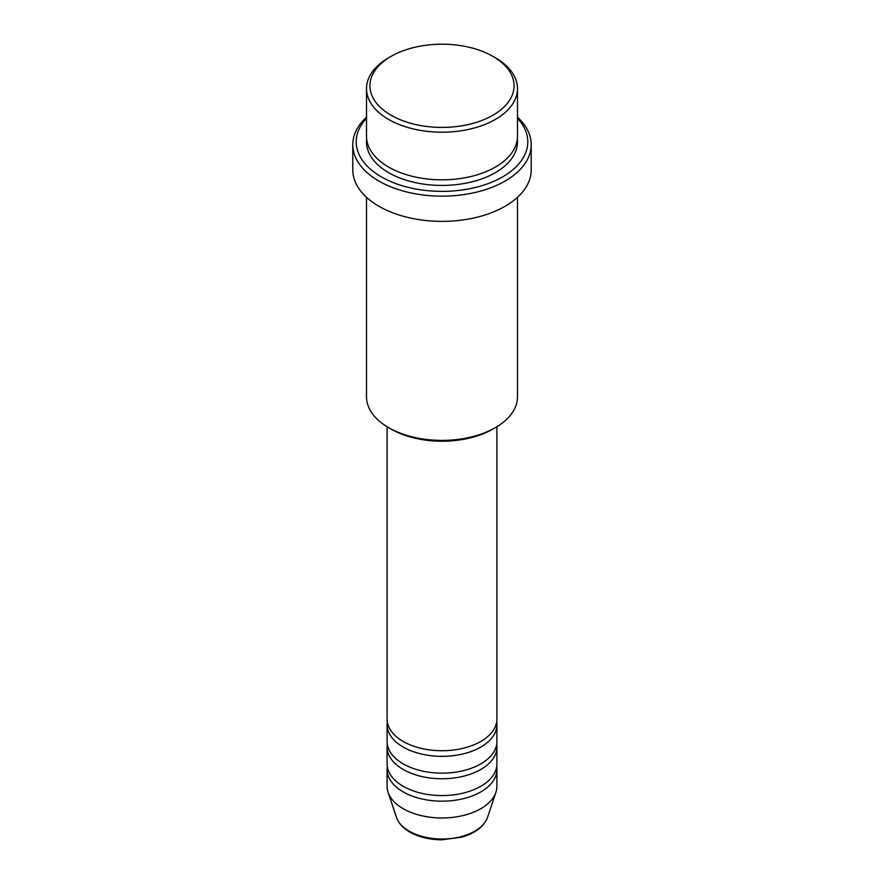 <?xml version="1.0" encoding="UTF-8"?>
<svg xmlns="http://www.w3.org/2000/svg" width="884" height="884" viewBox="0 0 884 884"><rect width="100%" height="100%" fill="white"/><g stroke="black" fill="none" stroke-linecap="round" stroke-linejoin="round"><path stroke-width="1.33" d="M387.093 426.729L387.093 719.035A54.907 31.702 0 0 0 403.181 741.455A54.907 31.702 0 0 0 463.006 748.317A54.907 31.702 0 0 0 496.907 719.035L496.907 426.729M387.314 721.841A54.907 31.702 0 0 0 387.093 724.637A54.907 31.702 0 0 0 403.181 747.057A54.907 31.702 0 0 0 463.006 753.93A54.907 31.702 0 0 0 496.907 724.637A54.907 31.702 0 0 0 496.686 721.841M387.093 724.637L387.093 741.455A54.907 31.702 0 0 0 403.181 763.864A54.907 31.702 0 0 0 463.006 770.737A54.907 31.702 0 0 0 496.907 741.455L496.907 724.637M387.314 744.251A54.907 31.702 0 0 0 387.093 747.057A54.907 31.702 0 0 0 403.181 769.467A54.907 31.702 0 0 0 463.006 776.34A54.907 31.702 0 0 0 496.907 747.057A54.907 31.702 0 0 0 496.686 744.251M387.093 747.057L387.093 763.864A54.907 31.702 0 0 0 403.181 786.285A54.907 31.702 0 0 0 463.006 793.147A54.907 31.702 0 0 0 496.907 763.864L496.907 747.057M387.314 766.671A54.907 31.702 0 0 0 387.093 769.467A54.907 31.702 0 0 0 403.181 791.887A54.907 31.702 0 0 0 463.006 798.76A54.907 31.702 0 0 0 496.907 769.467A54.907 31.702 0 0 0 496.686 766.671M391.048 115.229A72.068 41.603 0 0 0 492.952 115.229A72.068 41.603 0 0 0 492.963 56.388A72.068 41.603 0 0 0 492.952 56.388L495.383 57.791A75.494 43.581 180 0 1 517.494 88.61A75.494 43.581 180 0 1 470.896 128.876A75.494 43.581 180 0 1 388.617 119.428A75.494 43.581 180 0 1 366.506 88.61A75.494 43.581 180 0 1 388.617 57.791L391.037 56.388A72.068 41.603 0 0 0 391.048 115.229M495.383 427.635L492.963 429.038A72.068 41.603 180 0 1 391.048 429.038L388.617 427.635A75.494 43.581 0 0 0 495.383 427.635A75.494 43.581 0 0 0 517.494 396.817L517.494 197.32M366.506 118.323A85.792 49.526 0 0 0 381.336 176.866A85.792 49.526 0 0 0 493.25 181.563A85.792 49.526 0 0 0 517.494 118.323M517.494 117.196A89.218 51.515 180 0 1 531.218 144.644A89.218 51.515 180 0 1 476.144 192.237A89.218 51.515 180 0 1 378.916 181.065A89.218 51.515 180 0 1 352.782 144.644A89.218 51.515 180 0 1 366.506 117.196M366.506 88.61L366.506 136.235A75.494 43.581 0 0 0 388.617 167.065A75.494 43.581 0 0 0 470.896 176.513A75.494 43.581 0 0 0 517.494 136.235L517.494 88.61M352.782 144.644L352.782 169.861A89.218 51.515 0 0 0 378.916 206.281A89.218 51.515 0 0 0 476.144 217.453A89.218 51.515 0 0 0 531.218 169.861L531.218 144.644M387.093 769.467L387.093 786.285A54.907 31.702 0 0 0 388.087 792.285A54.907 31.702 0 0 0 403.181 808.694A54.907 31.702 0 0 0 458.089 816.584A54.907 31.702 0 0 0 495.913 792.285A54.907 31.702 0 0 0 496.907 786.285L496.907 769.467M495.383 57.791L492.963 56.388A72.068 41.603 0 0 0 391.037 56.388M366.506 197.32L366.506 396.817A75.494 43.581 0 0 0 388.617 427.635L391.037 429.038A72.068 41.603 180 0 1 391.037 429.038M409.193 831.159A46.388 26.785 0 0 0 455.591 837.833A46.388 26.785 0 0 0 487.548 817.302C483.946 826.595 475.371 833.214 461.813 837.159L441.912 839.8C429.569 839.701 418.861 837.115 409.822 832.054C402.993 828.109 398.54 823.192 396.452 817.302A46.388 26.785 0 0 0 409.193 831.159M517.339 139.042A75.494 43.581 180 0 1 473.117 181.552A75.494 43.581 180 0 1 388.617 172.667A75.494 43.581 180 0 1 366.661 139.042M487.548 817.302L495.913 792.285M396.452 817.302L388.087 792.285"/></g></svg>
